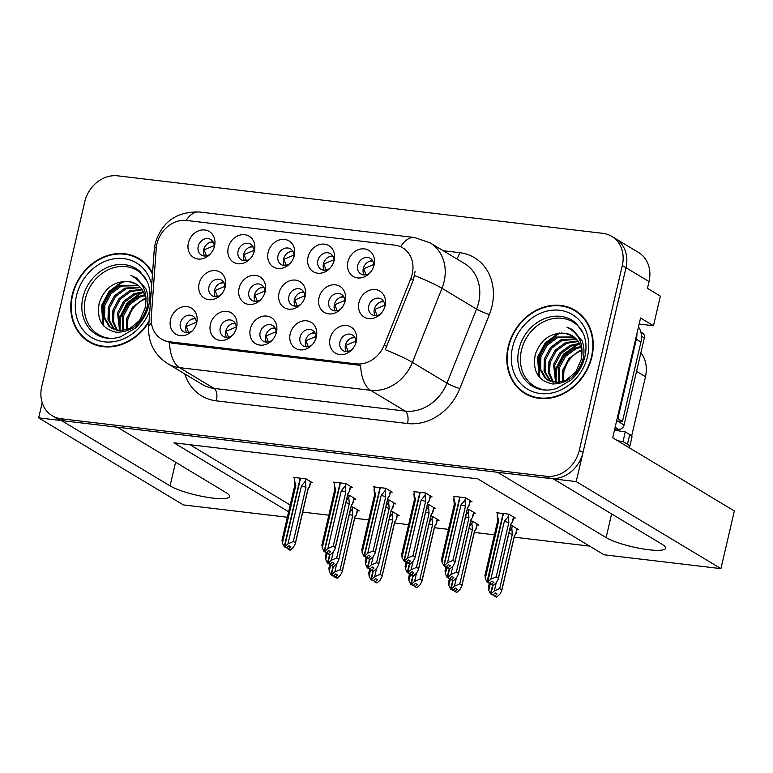 <?xml version="1.0" encoding="UTF-8"?>
<svg xmlns="http://www.w3.org/2000/svg" width="773" height="773" viewBox="0 0 773 773"><rect width="100%" height="100%" fill="white"/><g stroke="black" fill="none" stroke-linecap="round" stroke-linejoin="round"><path stroke-width="1.16" d="M344.574 302.89A9.112 7.72 -59 0 0 341.376 294.329A9.112 7.72 -59 0 0 328.834 301.199A9.112 7.72 -59 0 0 331.984 309.934A9.112 7.72 -59 0 0 341.048 308.756M335.182 310.891A9.112 7.72 121 0 1 334.361 304.533A9.112 7.72 121 0 1 343.714 296.706M318.988 297.808A15.18 12.861 -59 0 0 324.631 312.592A15.18 12.861 -59 0 0 340.333 309.5A15.18 12.861 -59 0 0 344.893 301.905A15.18 12.861 -59 0 0 345.164 300.91A15.18 12.861 -59 0 0 335.453 284.841A15.18 12.861 -59 0 0 318.988 297.808M196.12 324.67A9.112 7.72 -59 0 0 192.931 316.109A9.112 7.72 -59 0 0 180.38 322.988A9.112 7.72 -59 0 0 183.539 331.723A9.112 7.72 -59 0 0 192.593 330.535M186.737 332.67A9.112 7.72 121 0 1 185.907 326.312A9.112 7.72 121 0 1 195.26 318.495M170.533 319.597A15.18 12.861 -59 0 0 176.186 334.371A15.18 12.861 -59 0 0 191.878 331.279A15.18 12.861 -59 0 0 196.448 323.694A15.18 12.861 -59 0 0 196.709 322.699A15.18 12.861 -59 0 0 186.998 306.63A15.18 12.861 -59 0 0 170.533 319.597M384.529 307.625A9.112 7.72 -59 0 0 381.331 299.064A9.112 7.72 -59 0 0 368.789 305.944A9.112 7.72 -59 0 0 371.948 314.679A9.112 7.72 -59 0 0 381.002 313.49M375.137 315.626A9.112 7.72 121 0 1 374.316 309.268A9.112 7.72 121 0 1 383.669 301.441M358.943 302.552A15.18 12.861 -59 0 0 364.585 317.326A15.18 12.861 -59 0 0 380.287 314.234A15.18 12.861 -59 0 0 384.857 306.639A15.18 12.861 -59 0 0 385.118 305.654A15.18 12.861 -59 0 0 375.407 289.585A15.18 12.861 -59 0 0 358.943 302.552M213.957 248.027A9.112 7.72 -59 0 0 210.768 239.466A9.112 7.72 -59 0 0 198.217 246.336A9.112 7.72 -59 0 0 201.376 255.071A9.112 7.72 -59 0 0 210.44 253.882M204.574 256.018A9.112 7.72 121 0 1 203.753 249.66A9.112 7.72 121 0 1 213.097 241.843M188.38 242.944A15.18 12.861 -59 0 0 194.023 257.728A15.18 12.861 -59 0 0 209.715 254.626A15.18 12.861 -59 0 0 214.285 247.041A15.18 12.861 -59 0 0 214.546 246.046A15.18 12.861 -59 0 0 204.835 229.977A15.18 12.861 -59 0 0 188.38 242.944M355.667 343.589A9.112 7.72 -59 0 0 352.469 335.028A9.112 7.72 -59 0 0 339.927 341.898A9.112 7.72 -59 0 0 343.086 350.633A9.112 7.72 -59 0 0 352.14 349.444M346.275 351.589A9.112 7.72 121 0 1 345.454 345.231A9.112 7.72 121 0 1 354.807 337.405M330.081 338.506A15.18 12.861 -59 0 0 335.724 353.29A15.18 12.861 -59 0 0 351.425 350.198A15.18 12.861 -59 0 0 355.995 342.603A15.18 12.861 -59 0 0 356.256 341.608A15.18 12.861 -59 0 0 346.546 325.539A15.18 12.861 -59 0 0 330.081 338.506M264.666 293.411A9.112 7.72 -59 0 0 261.467 284.86A9.112 7.72 -59 0 0 248.916 291.73A9.112 7.72 -59 0 0 252.075 300.465A9.112 7.72 -59 0 0 261.139 299.277M255.274 301.412A9.112 7.72 121 0 1 254.452 295.054A9.112 7.72 121 0 1 263.796 287.237M239.079 288.339A15.18 12.861 -59 0 0 244.722 303.113A15.18 12.861 -59 0 0 260.424 300.021A15.18 12.861 -59 0 0 264.984 292.436A15.18 12.861 -59 0 0 265.245 291.44A15.18 12.861 -59 0 0 255.544 275.372A15.18 12.861 -59 0 0 239.079 288.339M293.73 257.477A9.112 7.72 -59 0 0 290.532 248.916A9.112 7.72 -59 0 0 277.99 255.795A9.112 7.72 -59 0 0 281.15 264.53A9.112 7.72 -59 0 0 290.204 263.342M284.338 265.477A9.112 7.72 121 0 1 283.517 259.119A9.112 7.72 121 0 1 292.87 251.302M268.144 252.404A15.18 12.861 -59 0 0 273.797 267.178A15.18 12.861 -59 0 0 289.489 264.086A15.18 12.861 -59 0 0 294.059 256.501A15.18 12.861 -59 0 0 294.32 255.505A15.18 12.861 -59 0 0 284.609 239.437A15.18 12.861 -59 0 0 268.144 252.404M224.701 288.677A9.112 7.72 -59 0 0 221.513 280.116A9.112 7.72 -59 0 0 208.961 286.996A9.112 7.72 -59 0 0 212.121 295.73A9.112 7.72 -59 0 0 221.184 294.542M215.319 296.677A9.112 7.72 121 0 1 214.498 290.319A9.112 7.72 121 0 1 223.841 282.493M199.125 283.604A15.18 12.861 -59 0 0 204.768 298.378A15.18 12.861 -59 0 0 220.46 295.286A15.18 12.861 -59 0 0 225.03 287.691A15.18 12.861 -59 0 0 225.291 286.706A15.18 12.861 -59 0 0 215.58 270.637A15.18 12.861 -59 0 0 199.125 283.604M315.78 338.854A9.112 7.72 -59 0 0 312.582 330.303A9.112 7.72 -59 0 0 300.04 337.173A9.112 7.72 -59 0 0 303.2 345.908A9.112 7.72 -59 0 0 312.253 344.719M306.388 346.855A9.112 7.72 121 0 1 305.567 340.497A9.112 7.72 121 0 1 314.92 332.68M290.194 333.781A15.18 12.861 -59 0 0 295.837 348.555A15.18 12.861 -59 0 0 311.538 345.463A15.18 12.861 -59 0 0 316.109 337.878A15.18 12.861 -59 0 0 316.37 336.883A15.18 12.861 -59 0 0 306.659 320.814A15.18 12.861 -59 0 0 290.194 333.781M333.617 262.211A9.112 7.72 -59 0 0 330.419 253.65A9.112 7.72 -59 0 0 317.877 260.52A9.112 7.72 -59 0 0 321.037 269.255A9.112 7.72 -59 0 0 330.09 268.067M324.225 270.202A9.112 7.72 121 0 1 323.404 263.844A9.112 7.72 121 0 1 332.757 256.027M308.031 257.129A15.18 12.861 -59 0 0 313.674 271.912A15.18 12.861 -59 0 0 329.375 268.82A15.18 12.861 -59 0 0 333.946 261.226A15.18 12.861 -59 0 0 334.207 260.23A15.18 12.861 -59 0 0 324.496 244.162A15.18 12.861 -59 0 0 308.031 257.129M253.844 252.752A9.112 7.72 -59 0 0 250.655 244.191A9.112 7.72 -59 0 0 238.103 251.061A9.112 7.72 -59 0 0 241.263 259.805A9.112 7.72 -59 0 0 250.317 258.617M244.461 260.752A9.112 7.72 121 0 1 243.63 254.394A9.112 7.72 121 0 1 252.984 246.568M228.257 247.669A15.18 12.861 -59 0 0 233.91 262.453A15.18 12.861 -59 0 0 249.602 259.361A15.18 12.861 -59 0 0 254.172 251.766A15.18 12.861 -59 0 0 254.433 250.771A15.18 12.861 -59 0 0 244.722 234.712A15.18 12.861 -59 0 0 228.257 247.669M373.504 266.936A9.112 7.72 -59 0 0 370.306 258.375A9.112 7.72 -59 0 0 357.764 265.255A9.112 7.72 -59 0 0 360.923 273.99A9.112 7.72 -59 0 0 369.977 272.801M364.112 274.937A9.112 7.72 121 0 1 363.291 268.579A9.112 7.72 121 0 1 372.644 260.752M347.918 261.854A15.18 12.861 -59 0 0 353.561 276.637A15.18 12.861 -59 0 0 369.262 273.545A15.18 12.861 -59 0 0 373.832 265.951A15.18 12.861 -59 0 0 374.093 264.965A15.18 12.861 -59 0 0 364.383 248.896A15.18 12.861 -59 0 0 347.918 261.854M304.62 298.156A9.112 7.72 -59 0 0 301.422 289.595A9.112 7.72 -59 0 0 288.88 296.465A9.112 7.72 -59 0 0 292.03 305.2A9.112 7.72 -59 0 0 301.093 304.011M295.228 306.147A9.112 7.72 121 0 1 294.407 299.789A9.112 7.72 121 0 1 303.76 291.972M279.034 293.073A15.18 12.861 -59 0 0 284.677 307.857A15.18 12.861 -59 0 0 300.378 304.765A15.18 12.861 -59 0 0 304.939 297.17A15.18 12.861 -59 0 0 305.2 296.175A15.18 12.861 -59 0 0 295.499 280.106A15.18 12.861 -59 0 0 279.034 293.073M236.007 329.404A9.112 7.72 -59 0 0 232.818 320.843A9.112 7.72 -59 0 0 220.266 327.713A9.112 7.72 -59 0 0 223.426 336.448A9.112 7.72 -59 0 0 232.48 335.26M226.615 337.395A9.112 7.72 121 0 1 225.793 331.037A9.112 7.72 121 0 1 235.147 323.22M210.42 324.322A15.18 12.861 -59 0 0 216.073 339.105A15.18 12.861 -59 0 0 231.765 336.013A15.18 12.861 -59 0 0 236.335 328.419A15.18 12.861 -59 0 0 236.596 327.423A15.18 12.861 -59 0 0 226.885 311.355A15.18 12.861 -59 0 0 210.42 324.322M275.893 334.129A9.112 7.72 -59 0 0 272.695 325.568A9.112 7.72 -59 0 0 260.153 332.448A9.112 7.72 -59 0 0 263.313 341.183A9.112 7.72 -59 0 0 272.367 339.994M266.501 342.13A9.112 7.72 121 0 1 265.68 335.772A9.112 7.72 121 0 1 275.033 327.945M250.307 329.047A15.18 12.861 -59 0 0 255.96 343.83A15.18 12.861 -59 0 0 271.652 340.738A15.18 12.861 -59 0 0 276.222 333.144A15.18 12.861 -59 0 0 276.483 332.158A15.18 12.861 -59 0 0 266.772 316.089A15.18 12.861 -59 0 0 250.307 329.047M156.958 243.795A27.326 23.151 -59 0 0 156.262 248.375L151.266 317.394A27.326 23.151 -59 0 0 161.441 339.028A27.326 23.151 -59 0 0 169.442 341.743L356.053 363.861A27.326 23.151 -59 0 0 384.278 345.019L410.811 278.551A27.326 23.151 -59 0 0 402.752 247.853A27.326 23.151 -59 0 0 394.752 245.138L186.602 220.46A27.326 23.151 -59 0 0 156.958 243.795M42.186 402.694L38.65 417.874L61.511 420.58L170.079 485.888A32.389 6.136 -166.9 0 0 204.922 496.894A32.389 6.136 -166.9 0 0 229.542 496.537A32.389 6.136 -166.9 0 0 225.919 492.507L117.341 427.198L497.532 472.274L606.109 537.583A32.389 6.136 -166.9 0 0 640.943 548.579A32.389 6.136 -166.9 0 0 665.563 548.231A32.389 6.136 -166.9 0 0 661.939 544.202L553.362 478.893L576.223 481.598L625.995 267.719A30.36 25.722 -59 0 0 615.472 238.596A30.36 25.722 -59 0 1 625.995 267.719L582.977 452.572A30.36 25.722 -59 0 1 550.047 478.497L64.826 420.976A30.36 25.722 -59 0 1 55.927 417.961L52.245 415.739A30.36 25.722 -59 0 0 61.135 418.763L546.366 476.284A30.36 25.722 -59 0 0 579.286 450.35L622.304 265.497A30.36 25.722 -59 0 0 611.781 236.383A30.36 25.722 -59 0 0 602.892 233.359L117.66 175.838A30.36 25.722 -59 0 0 84.74 201.772L41.723 386.626A30.36 25.722 -59 0 0 52.245 415.739M576.223 481.598L720.929 568.638L734.35 510.953L612.689 437.779L640.566 317.964L653.475 325.723L639.155 324.032M611.781 236.383L638.517 252.462A30.36 25.722 -59 0 1 649.04 281.575L647.455 288.348L660.364 296.117L653.475 325.723M287.372 517.243L183.356 504.914L38.65 417.874M720.929 568.638L604.022 554.782L477.753 478.835L173.983 442.823L288.648 511.784M640.865 352.807A30.36 25.722 121 0 1 645.465 376.702L631.647 436.088M302.707 512.093L328.834 515.195M354.643 518.258L368.721 519.92M394.53 522.983L408.608 524.654M434.416 527.708L448.495 529.379M474.303 532.442L494.411 534.819M514.19 537.167L589.606 546.115M189.974 444.717L290.223 505.011M477.125 524.848L478.912 525.06L472.458 521.186L470.776 520.983M437.238 520.123L439.025 520.335L432.571 516.451L430.89 516.258M397.361 515.398L399.139 515.61L392.684 511.726L391.003 511.523M357.474 510.663L359.252 510.876L352.797 507.001L351.116 506.798M517.011 529.582L518.789 529.795L512.344 525.911L510.663 525.708M473.656 513.137L475.443 513.349L468.989 509.465L467.307 509.262M433.779 508.412L435.557 508.615L429.102 504.74L427.421 504.537M393.892 503.677L395.67 503.89L389.215 500.005L387.534 499.812M354.005 498.952L355.783 499.165L349.328 495.28L347.647 495.078M513.543 517.862L515.33 518.074L508.876 514.19L496.662 512.75L497.59 513.311M430.31 496.691L432.088 496.904L425.633 493.019L413.42 491.57L414.357 492.13M390.423 491.966L392.201 492.169L385.746 488.294L373.533 486.845L374.47 487.405M350.536 487.232L352.314 487.444L345.86 483.56L333.646 482.12L334.583 482.681M310.649 482.507L312.427 482.719L305.973 478.835L293.759 477.385L294.697 477.946M470.197 501.416L471.974 501.629L465.52 497.754L453.307 496.305L454.244 496.865M152.542 273.188A48.573 41.153 -59 0 0 139.043 258.588A48.573 41.153 -59 0 0 72.131 295.247A48.573 41.153 -59 0 0 88.963 341.84A48.573 41.153 -59 0 0 149.025 321.829M87.6 340.371A48.573 41.153 -59 0 0 90.837 342.893M508.151 346.942A48.573 41.153 -59 0 0 524.983 393.534A48.573 41.153 -59 0 0 591.896 356.875A48.573 41.153 -59 0 0 575.064 310.282A48.573 41.153 -59 0 0 508.151 346.942M523.621 392.056A48.573 41.153 -59 0 0 526.867 394.588M415.082 271.487L413.323 280.058L385.234 349.696A35.423 3.556 21.8 0 1 412.424 362.373A40.476 34.292 121 0 1 370.615 390.288A35.423 17.586 96.8 0 1 360.605 365.368L171.732 343.125L163.557 340.304M576.871 311.442A48.573 41.153 -59 0 0 573.122 309.77M140.85 259.757A48.573 41.153 -59 0 0 137.101 258.076M351.609 337.956L354.952 337.666M460.099 497.107L444.146 565.652L446.176 566.783L448.446 564.686L450.292 565.797L448.021 567.894L446.62 566.377M454.34 496.421L453.819 498.653L454.253 504.643M465.51 497.744L464.988 499.976L465.472 506.247L452.872 560.406L454.988 561.681L467.588 507.523L469.288 505.291L470.371 500.662M441.702 559.082L441.934 562.077L443.799 565.614L459.751 497.068M443.799 565.614L445.461 566.696L443.615 565.585M446.176 566.783L444.33 565.672L447.519 562.744L452.872 560.406M453.819 498.653L455.394 504.228L441.934 562.077M455.394 504.228A6.88 1.304 -166.9 0 0 454.244 504.663A6.88 1.304 -166.9 0 0 454.244 504.759M448.021 567.894L449.142 568.918L447.306 567.807M465.472 506.247A6.88 1.304 -166.9 0 0 460.979 504.895L447.519 562.744M464.988 499.976L460.979 504.895M449.857 568.996L453.046 566.068L454.911 562.541L467.655 507.784M355.88 341.164L345.821 345.415L348.15 351.425M383.814 301.702L380.461 301.992M384.741 305.209L374.683 309.451L377.04 315.461M489.966 582.823L490.652 584.253L493.213 585.441L491.377 584.34L493.638 582.243L491.802 581.132L489.531 583.229L487.686 582.117L490.865 579.19L504.334 521.34L508.344 516.422L508.827 522.693L496.227 576.851L498.343 578.127L510.943 523.968L512.634 521.736L513.726 517.108M508.344 516.422L508.866 514.19M493.213 585.441L496.401 582.513L498.266 578.987L511.011 524.229A6.88 1.304 13.1 0 1 510.972 524.316M497.696 512.866L497.174 515.098L497.609 521.089A6.88 1.304 -166.9 0 0 497.599 521.205M490.865 579.19L496.227 576.851M504.334 521.34A6.88 1.304 13.1 0 1 508.827 522.693M503.455 513.552L487.686 582.117M490.652 584.253L491.377 584.34M485.058 575.527L485.289 578.523L486.971 582.03L489.029 583.016M497.174 515.098L498.749 520.673A6.88 1.304 -166.9 0 0 497.599 521.108L484.855 575.875M498.749 520.673L485.289 578.523M486.971 582.03L503.107 513.514M489.531 583.229L487.502 582.098M487.154 582.05L489 583.161M372.789 261.013L369.436 261.303M490.314 583.538L488.749 590.243L490.44 593.751L492.575 585.364M490.623 593.77L492.469 594.881L490.44 593.751M493.435 594.534L494.121 595.964L496.681 597.162L494.836 596.051L497.107 593.964L495.271 592.852L493 594.939L490.971 593.809L494.334 590.901L499.696 588.572L501.812 589.847L514.412 535.689A6.88 1.304 13.1 0 1 514.47 535.95A6.88 1.304 13.1 0 1 514.441 536.027M493 594.939L491.155 593.838M492.923 585.412L490.971 593.809M488.526 587.248L488.749 590.243M494.121 595.964L494.836 596.051M514.412 535.689L516.103 533.457L517.185 528.829M496.681 597.162L499.87 594.234L501.735 590.707L514.47 535.95M494.334 590.901L496.256 582.639M508.895 533.322A6.88 1.304 13.1 0 1 512.296 534.414L499.696 588.572M509.349 531.341L511.813 528.143L512.296 534.414M511.813 528.143L512.325 525.911M373.717 264.521L363.658 268.762L366.016 274.773M311.722 333.221L315.065 332.941M420.212 492.382L404.26 560.918L406.289 562.048L408.559 559.961L410.405 561.072L408.134 563.159L406.733 561.642M414.454 491.696L413.932 493.928L414.367 499.918A6.88 1.304 -166.9 0 0 414.357 500.025M425.623 493.019L425.102 495.251L425.585 501.522L412.985 555.681L415.101 556.956L427.711 502.798L429.401 500.566L430.484 495.937M401.815 554.357L402.047 557.352L403.912 560.879L419.865 492.333M403.912 560.879L405.757 561.99L403.728 560.86M406.289 562.048L404.443 560.947L407.632 558.009L412.985 555.681M413.932 493.928L415.507 499.503L402.047 557.352M415.507 499.503A6.88 1.304 -166.9 0 0 414.357 499.938L401.622 554.695M408.134 563.159L409.98 564.271L407.419 563.073M425.585 501.522A6.88 1.304 -166.9 0 0 421.092 500.16L407.632 558.009M425.102 495.251L421.092 500.16M409.98 564.271L413.159 561.343L415.024 557.816L427.769 503.059L429.189 500.933M315.993 336.439L305.934 340.68L308.272 346.7M271.835 328.496L275.178 328.216M380.326 487.647L364.373 556.193L366.402 557.323L368.673 555.236L370.518 556.347L368.248 558.435L366.846 556.918M374.567 486.971L374.055 489.193L374.48 495.193A6.88 1.304 -166.9 0 0 374.47 495.3M385.737 488.294L385.215 490.517L385.698 496.788L373.098 550.946L375.214 552.222L387.824 498.063L389.515 495.831L390.597 491.213M361.928 549.622L362.16 552.627L364.025 556.154L379.978 487.608M364.025 556.154L365.871 557.265L363.841 556.135M366.402 557.323L364.556 556.212L367.745 553.284L373.098 550.946M374.055 489.193L375.62 494.778L362.16 552.627M375.62 494.778A6.88 1.304 -166.9 0 0 374.48 495.203L361.735 549.97M368.248 558.435L370.093 559.546L367.533 558.348M385.698 496.788A6.88 1.304 -166.9 0 0 381.205 495.435L367.745 553.284M385.215 490.517L381.205 495.435M387.824 498.063A6.88 1.304 13.1 0 1 387.882 498.324A6.88 1.304 13.1 0 1 387.843 498.411L389.302 496.198M370.093 559.546L373.272 556.608L375.137 553.091L387.882 498.324M276.106 331.704L266.047 335.955L268.386 341.975M231.948 323.771L235.292 323.481M340.439 482.922L324.486 551.468L326.515 552.598L328.786 550.502L330.631 551.613L328.361 553.7L326.96 552.193M334.68 482.236L334.168 484.468L334.593 490.459A6.88 1.304 -166.9 0 0 334.583 490.575M345.85 483.56L345.328 485.792L345.821 492.063L333.211 546.221L335.327 547.497L347.937 493.338L349.628 491.106L350.71 486.478M322.051 544.897L322.273 547.893L324.138 551.42L340.091 482.883M324.138 551.42L325.984 552.531L323.955 551.4M326.515 552.598L324.67 551.487L327.858 548.559L333.211 546.221M334.168 484.468L335.733 490.043L322.273 547.893M335.733 490.043A6.88 1.304 -166.9 0 0 334.593 490.478L321.848 545.236M328.361 553.7L330.206 554.811L327.646 553.623M345.821 492.063A6.88 1.304 -166.9 0 0 341.318 490.71L327.858 548.559M345.328 485.792L341.318 490.71M330.206 554.811L333.385 551.883L335.25 548.357L347.995 493.599M236.219 326.979L226.16 331.231L228.499 337.241M192.062 319.036L195.414 318.756M300.552 478.197L284.609 546.733L286.628 547.864L288.899 545.777L290.745 546.888L288.474 548.975L287.073 547.458M294.793 477.511L294.281 479.743L294.706 485.734A6.88 1.304 -166.9 0 0 294.697 485.84M305.963 478.835L305.441 481.067L305.934 487.338L293.325 541.496L295.441 542.772L308.05 488.613L309.741 486.381L310.823 481.753M282.164 540.172L282.387 543.168L284.251 546.695L300.204 478.149M284.251 546.695L286.097 547.806L284.068 546.675M286.628 547.864L284.783 546.762L287.971 543.825L293.325 541.496M294.281 479.743L295.846 485.318L282.387 543.168M295.846 485.318A6.88 1.304 -166.9 0 0 294.706 485.753L281.961 540.511M288.474 548.975L289.604 549.999L287.759 548.888M305.934 487.338A6.88 1.304 -166.9 0 0 301.431 485.975L287.971 543.825M305.441 481.067L301.431 485.975M290.319 550.086L293.498 547.158L295.363 543.632L308.108 488.874M196.332 322.254L186.274 326.496L188.612 332.516M343.859 296.977L340.391 297.305M344.787 300.465L334.796 304.726L337.134 310.717M465.993 514.895L468.457 511.697L468.94 517.968L456.341 572.126L458.457 573.402L471.057 519.243L472.747 517.011L473.839 512.383M468.457 511.697L468.979 509.465M450.079 578.088L450.775 579.518L453.326 580.716L456.514 577.789L458.379 574.262L471.124 519.504A6.88 1.304 13.1 0 1 471.086 519.582M449.567 568.967L447.615 577.363L449.644 578.494L451.915 576.407L453.761 577.518L451.49 579.605L453.326 580.716M447.799 577.392L450.978 574.455L452.901 566.194M450.978 574.455L456.341 572.126M465.539 516.876A6.88 1.304 13.1 0 1 468.94 517.968M450.775 579.518L451.49 579.605M445.171 570.803L445.403 573.798L447.084 577.305L449.142 578.291M446.958 567.092L445.403 573.798M447.084 577.305L449.219 568.918M449.644 578.494L447.615 577.363M447.267 577.325L449.113 578.436M303.905 292.242L300.311 292.619M304.823 295.73L294.909 299.992L297.228 305.963M426.107 510.17L428.571 506.962L429.054 513.233L416.454 567.392L418.57 568.667L431.17 514.509L432.87 512.277M428.571 506.962L429.092 504.74M410.202 573.363L410.888 574.793L413.439 575.991L416.628 573.054L418.493 569.537L431.237 514.77A6.88 1.304 13.1 0 1 431.199 514.857M409.69 564.232L407.729 572.638L409.758 573.769L412.028 571.682L413.874 572.783L411.603 574.88L413.439 575.991M407.912 572.658L411.101 569.73L413.024 561.469M411.101 569.73L416.454 567.392M425.652 512.141A6.88 1.304 13.1 0 1 429.054 513.233M410.888 574.793L411.603 574.88M405.284 566.068L405.516 569.073L407.197 572.58L409.255 573.556M407.071 562.358L405.516 569.073M407.197 572.58L409.332 564.193M409.758 573.769L407.729 572.638M407.381 572.6L409.226 573.701M263.96 287.517L260.23 287.933M264.868 290.986L255.022 295.267L257.322 301.219M386.229 505.436L388.684 502.237L389.167 508.508L376.567 562.667L378.683 563.942L391.293 509.784L392.984 507.552L394.066 502.923M388.684 502.237L389.206 500.005M370.315 568.638L371.001 570.068L373.562 571.257L376.741 568.329L378.606 564.802L391.351 510.045A6.88 1.304 13.1 0 1 391.312 510.132M369.803 559.507L367.842 567.913L369.871 569.044L372.142 566.947L373.987 568.058L371.716 570.145L373.562 571.257M368.025 567.933L371.214 565.005L373.137 556.744M371.214 565.005L376.567 562.667M385.766 507.417A6.88 1.304 13.1 0 1 389.167 508.508M371.001 570.068L371.716 570.145M365.397 561.343L365.629 564.338L367.31 567.846L369.368 568.831M367.185 557.633L365.629 564.338M367.31 567.846L369.455 559.468M369.871 569.044L367.842 567.913M367.494 567.865L369.339 568.976M224.006 282.783L220.141 283.256M224.914 286.252L215.136 290.542L217.426 296.474M346.343 500.711L348.797 497.512L349.28 503.783L336.68 557.942L338.796 559.217L351.406 505.059L353.097 502.827L354.179 498.199M348.797 497.512L349.319 495.28M330.429 563.904L331.115 565.334L333.675 566.532L336.854 563.604L338.719 560.077L351.464 505.32A6.88 1.304 13.1 0 1 351.425 505.397M329.916 554.782L327.955 563.179L329.984 564.309L332.255 562.222L334.1 563.333L331.83 565.421L333.675 566.532M328.139 563.208L331.327 560.27L333.25 552.009M331.327 560.27L336.68 557.942M345.879 502.692A6.88 1.304 13.1 0 1 349.28 503.783M331.115 565.334L331.83 565.421M325.51 556.618L325.742 559.613L327.423 563.121L329.491 564.097M327.298 552.908L325.742 559.613M327.423 563.121L329.569 554.734M329.984 564.309L327.955 563.179M327.607 563.14L329.453 564.251M332.902 256.288L329.549 256.578M450.427 578.803L448.871 585.519L450.553 589.016L452.688 580.639M450.736 589.045L452.398 590.128L450.553 589.016M453.548 589.809L454.234 591.239L456.795 592.427L454.959 591.326L457.22 589.229L455.384 588.127L453.113 590.214L451.084 589.084L454.447 586.176L459.809 583.837L461.925 585.113L474.525 530.954A6.88 1.304 13.1 0 1 474.593 531.215A6.88 1.304 13.1 0 1 474.554 531.302M453.113 590.214L451.268 589.103M453.036 580.678L451.084 589.084M448.64 582.513L448.871 585.519M454.234 591.239L454.959 591.326M474.525 530.954L476.216 528.722L477.308 524.094M456.795 592.427L459.983 589.499L461.848 585.982L474.593 531.215M454.447 586.176L456.37 577.914M469.008 528.587A6.88 1.304 13.1 0 1 472.409 529.679L459.809 583.837M469.462 526.616L471.926 523.408L472.409 529.679M471.926 523.408L472.448 521.186M333.83 259.786L323.771 264.037L326.129 270.048M293.015 251.563L289.672 251.843M410.54 574.078L408.985 580.784L410.666 584.291L412.801 575.914M410.85 584.311L412.695 585.422L410.666 584.291M413.661 585.084L414.357 586.514L416.908 587.702L415.072 586.591L417.343 584.504L415.497 583.393L413.226 585.49L411.197 584.359L414.56 581.451L419.923 579.112L422.039 580.388L434.639 526.229A6.88 1.304 13.1 0 1 434.706 526.49A6.88 1.304 13.1 0 1 434.668 526.577M413.226 585.49L411.381 584.378M413.149 575.953L411.197 584.359M408.753 577.789L408.985 580.784M414.357 586.514L415.072 586.591M434.639 526.229L436.33 523.997M416.908 587.702L420.097 584.775L421.961 581.248L434.706 526.49L436.127 524.365M414.56 581.451L416.483 573.189M429.121 523.862A6.88 1.304 13.1 0 1 432.522 524.954L419.923 579.112M429.575 521.881L432.039 518.683L432.522 524.954M432.039 518.683L432.561 516.451M293.943 255.061L283.884 259.303L286.242 265.313M253.129 246.829L249.785 247.118M370.654 569.353L369.098 576.059L370.779 579.566L372.915 571.179M370.963 579.586L372.808 580.697L370.779 579.566M373.784 580.349L374.47 581.779L377.021 582.977L375.185 581.866L377.456 579.779L375.61 578.668L373.34 580.755L371.311 579.624L374.683 576.716L380.036 574.387L382.152 575.663L394.752 521.504A6.88 1.304 13.1 0 1 394.819 521.765A6.88 1.304 13.1 0 1 394.781 521.843M373.34 580.755L371.494 579.653M373.272 571.228L371.311 579.624M368.866 573.064L369.098 576.059M374.47 581.779L375.185 581.866M394.752 521.504L396.452 519.272L397.535 514.644M377.021 582.977L380.21 580.05L382.075 576.523L394.819 521.765M374.683 576.716L376.606 568.455M389.234 519.127A6.88 1.304 13.1 0 1 392.636 520.229L380.036 574.387M389.689 517.156L392.153 513.958L392.636 520.229M392.153 513.958L392.674 511.726M254.056 250.326L243.997 254.578L246.355 260.588M213.242 242.104L209.898 242.393M330.767 564.619L329.211 571.324L330.892 574.832L333.037 566.454M331.076 574.861L332.738 575.943L330.892 574.832M333.897 575.624L334.583 577.054L337.144 578.243L335.298 577.141L337.569 575.044L335.724 573.943L333.453 576.03L331.424 574.899L334.796 571.991L340.149 569.653L342.265 570.928L354.875 516.77A6.88 1.304 13.1 0 1 354.933 517.031A6.88 1.304 13.1 0 1 354.894 517.118M333.453 576.03L331.607 574.919M333.385 566.493L331.424 574.899M328.979 568.329L329.211 571.324M334.583 577.054L335.298 577.141M354.875 516.77L356.566 514.538L357.648 509.909M337.144 578.243L340.323 575.315L342.188 571.798L354.933 517.031M334.796 571.991L336.719 563.73M349.348 514.403A6.88 1.304 13.1 0 1 352.749 515.494L340.149 569.653M349.811 512.431L352.266 509.223L352.749 515.494M352.266 509.223L352.788 506.991M214.169 245.601L204.12 249.853L206.468 255.863M111.032 338.39A37.442 31.722 121 0 1 85.407 298.61A37.442 31.722 121 0 1 112.964 267.902A37.442 31.722 121 0 1 146.339 279.7M145.024 308.35A25.296 21.431 -59 0 0 136.261 284.078A25.296 21.431 -59 0 0 128.849 281.565C114.655 280.783 104.799 287.788 99.292 302.572C96.277 319.249 101.997 329.143 116.472 332.274C131.449 332.148 141.623 323.897 146.986 307.519C148.532 301.006 148.213 294.842 146.029 289.034L136.589 277.884L130.898 275.468C143.459 282.019 148.174 292.977 145.024 308.35L139.671 320.331L130.019 328.467L120.511 330.738L111.602 328.303L108.974 326.341L103.437 316.775L103.717 304.562L109.834 293.044L120.259 285.363L138.019 285.285M149.092 320.882A48.071 40.718 121 0 1 89.224 341.405A48.071 40.718 121 0 1 72.565 295.305A48.071 40.718 121 0 1 138.782 259.023A48.071 40.718 121 0 1 152.474 274.125M138.782 259.023L142.464 261.235A48.071 40.718 121 0 1 144.087 262.279M126.318 329.907L126.753 318.418L132.879 306.9L143.305 299.219L145.459 298.426M127.284 329.598L127.903 319.114L131.043 311.722A25.296 21.431 121 0 1 145.527 298.929M122.743 330.622L122.144 315.645L128.27 304.127L138.696 296.446L144.59 294.784M123.593 330.506L123.303 316.341L129.42 304.823L139.845 297.141L144.841 295.624M119.554 330.709L117.535 312.872L123.661 301.354L134.087 293.672L143.334 291.769M120.317 330.738L118.694 313.567L124.811 302.05L135.236 294.368L143.681 292.474M116.655 330.313L112.394 321.085L112.926 310.108L119.052 298.581L129.478 290.909L141.797 289.228M117.361 330.458L113.476 321.384L114.085 310.794L120.202 299.277L130.627 291.595L142.203 289.827M114.018 329.501L108.046 319.549L108.317 307.335L114.443 295.808L124.868 288.136L140.019 287.083M114.655 329.742L109.186 320.177L109.476 308.021L115.592 296.503L126.018 288.822L140.483 287.585M112.191 328.631L110.124 327.037L104.587 317.461L104.867 305.258L110.983 293.73L121.409 286.058L138.541 285.701M128.849 281.565L136.396 284.164M94.586 344.574A48.071 40.718 121 0 1 92.915 343.627L89.224 341.405M130.898 275.468L136.463 277.816M103.795 325.984L102.162 305.905L109.524 291.846L122.124 282.454L125.439 281.256M119.95 330.023L120.588 316.998L127.96 302.929L140.56 293.537L143.401 292.484M102.867 324.882L101.582 305.557L108.945 291.498L121.545 282.106L123.583 281.314M119.158 328.206L120.018 316.65L127.381 302.581L141.227 292.687M614.516 429.923A20.243 3.836 -166.9 0 0 625.28 431.894L623.028 441.567A20.243 3.836 13.1 0 1 617.598 440.736M628.893 447.528A20.243 3.836 -166.9 0 0 629.715 446.746L631.976 437.074A20.243 3.836 -166.9 0 0 629.705 434.552L625.28 431.894M629.715 446.746A20.243 3.836 -166.9 0 0 627.454 444.233L623.028 441.567M636.894 333.743A20.243 17.141 121 0 1 636.334 339.241L617.869 418.608A20.243 17.141 -59 0 0 617.183 418.473M636.334 339.241L640.943 342.014A20.243 17.141 -59 0 0 638.488 326.902M617.869 418.608L622.478 421.372A20.243 17.141 -59 0 0 616.535 421.237M640.943 342.014L622.478 421.372M547.052 390.085A37.442 31.722 121 0 1 521.437 350.295A37.442 31.722 121 0 1 548.985 319.597A37.442 31.722 121 0 1 582.359 331.395M581.054 360.034A25.296 21.431 -59 0 0 572.281 335.772A25.296 21.431 -59 0 0 564.87 333.26C550.676 332.477 540.829 339.482 535.322 354.266C532.297 370.934 538.027 380.838 552.492 383.968C567.479 383.843 577.644 375.591 583.006 359.213C584.552 352.701 584.233 346.536 582.05 340.729L572.609 329.578L566.918 327.153C579.489 333.704 584.195 344.671 581.054 360.034L575.701 372.016L566.039 380.161L556.541 382.432L547.632 379.987L544.994 378.036L539.457 368.46L539.738 356.247L545.854 344.729L556.289 337.047L574.049 336.98M508.586 346.99A48.071 40.718 121 0 1 574.803 310.717A48.071 40.718 121 0 1 591.461 356.817A48.071 40.718 121 0 1 525.244 393.099A48.071 40.718 121 0 1 508.586 346.99M574.803 310.717L578.484 312.93A48.071 40.718 121 0 1 580.117 313.973M562.338 381.591L562.783 370.112L568.899 358.585L579.325 350.913L581.48 350.111M563.314 381.292L563.932 370.798L567.063 363.416A25.296 21.431 121 0 1 581.547 350.613M558.763 382.316L558.174 367.339L564.29 355.822L574.716 348.14L580.61 346.478M559.623 382.2L559.323 368.035L565.44 356.508L575.875 348.836L580.871 347.319M555.574 382.403L553.565 364.566L559.681 353.048L570.107 345.367L579.364 343.454M556.347 382.432L554.714 365.262L560.831 353.734L571.266 346.062L579.702 344.159M552.685 382.007L548.415 372.779L548.956 361.793L555.072 350.275L565.498 342.594L577.817 340.912M553.381 382.142L549.497 373.069L550.105 362.489L556.231 350.971L566.657 343.289L578.233 341.511M550.038 381.186L544.066 371.233L544.347 359.02L550.463 347.502L560.898 339.82L576.04 338.767M550.676 381.427L545.207 371.871L545.496 359.716L551.622 348.198L562.048 340.516L576.503 339.27M548.212 380.326L546.153 378.731L540.607 369.156L540.887 356.942L547.013 345.425L557.439 337.743L574.561 337.395M564.87 333.26L572.416 335.849M530.616 396.269A48.071 40.718 121 0 1 528.935 395.322L525.244 393.099M614.757 428.889L618.574 429.344A5.063 4.29 -59 0 0 624.062 425.024L644.334 337.917A5.063 4.29 -59 0 0 642.585 333.066L640.846 332.023M566.918 327.153L572.493 329.501M539.815 377.668L538.182 357.599L545.545 343.531L558.145 334.139L561.459 332.941M555.971 381.717L556.618 368.682L563.981 354.623L576.581 345.231L579.431 344.178M538.887 376.577L537.602 357.252L544.975 343.183L557.575 333.791L559.604 333.008M555.178 379.901L556.038 368.334L563.401 354.276L577.247 344.381M175.587 462.235L170.079 485.888M649.04 281.575L622.304 265.497M645.465 376.702L636.556 371.349M384.278 345.019L386.79 346.536M356.053 363.861L358.353 365.243M410.811 278.551L413.323 280.058M169.442 341.743L171.732 343.125M611.607 513.929L606.109 537.583M443.219 250.732L459.626 252.674A10.117 5.025 -83.2 0 1 456.601 258.791M459.626 252.674A50.603 42.863 121 0 1 491.986 306.243A50.603 42.863 121 0 1 489.367 314.563L459.8 388.635A50.603 42.863 121 0 1 407.535 423.527L216.401 400.868A50.603 42.863 121 0 1 184.757 373.91M478.651 302.436A40.476 34.292 -59 0 0 464.621 263.603L430.059 242.819A40.476 34.292 121 0 1 444.089 281.643A40.476 34.292 121 0 1 441.992 288.3L412.424 362.373L446.987 383.157L476.555 309.094A40.476 34.292 -59 0 0 478.651 302.436M400.646 246.751A35.423 17.586 -83.2 0 1 414.483 237.495L199.357 211.995C176.534 211.435 161.818 221.928 155.199 243.456L154.242 249.776A35.423 9.663 4.1 0 1 156.426 246.751M154.242 249.776L148.667 326.689C148.001 342.458 154.32 354.759 167.625 363.61A40.476 34.292 121 0 0 179.481 367.629L214.044 388.413L405.178 411.072L370.615 390.288L179.481 367.629A35.423 17.586 -83.2 0 1 169.471 342.71M148.667 326.689A35.423 9.663 4.1 0 1 151.469 323.288M414.608 275.555A35.423 3.556 21.8 0 1 441.992 288.3L476.555 309.094A10.117 1.015 -158.2 0 0 489.367 314.563M199.357 211.995A35.423 17.586 96.8 0 0 186.071 220.402M61.135 418.763L64.826 420.976M546.366 476.284L550.047 478.497M579.286 450.35L582.977 452.572M407.535 423.527A10.117 5.025 -83.2 0 0 405.178 411.072A40.476 34.292 -59 0 0 446.987 383.157A10.117 1.015 -158.2 0 0 459.8 388.635M167.625 363.61L202.188 384.394A40.476 34.292 -59 0 0 214.044 388.413A10.117 5.025 -83.2 0 1 216.401 400.868M468.834 506.006L470.119 500.518M512.19 522.451L513.475 516.963M515.659 534.172L516.944 528.674M428.957 501.281L430.232 495.783M389.07 496.556L390.346 491.058M349.183 491.821L350.459 486.333M309.297 487.096L310.572 481.598M472.303 517.726L473.588 512.228M294.368 299.963L294.909 299.992M432.426 512.992L433.701 507.503M254.414 295.238L255.022 295.267M392.539 508.267L393.815 502.779M214.45 290.503L215.136 290.542M352.652 503.542L353.928 498.044M475.772 529.437L477.057 523.949M435.885 524.712L437.17 519.224M396.008 519.987L397.283 514.489M356.121 515.253L357.397 509.765M101.012 336.719A38.486 32.601 121 0 1 82.904 297.528A38.486 32.601 121 0 1 106.964 267.593A38.486 32.601 121 0 1 140.164 271.632L147.199 281.517C150.204 288.503 150.774 296.301 148.889 304.9C146.667 314.06 142.077 321.848 135.14 328.264L120.762 336.748C113.679 338.951 107.089 338.941 101.012 336.719M149.865 310.253A43.52 36.862 121 0 1 101.794 341.434A43.52 36.862 121 0 1 76.488 295.769A43.52 36.862 121 0 1 114.404 258.752A43.52 36.862 121 0 1 151.701 284.764M629.705 434.552L627.454 444.233M537.042 388.413A38.486 32.601 121 0 1 518.925 349.222A38.486 32.601 121 0 1 542.984 319.288A38.486 32.601 121 0 1 576.185 323.327L583.219 333.211C586.224 340.197 586.794 347.985 584.91 356.595C582.687 365.755 578.107 373.533 571.16 379.958L556.782 388.433C549.7 390.636 543.119 390.636 537.042 388.413M512.509 347.464A43.52 36.862 121 0 1 559.71 310.292A43.52 36.862 121 0 1 587.538 356.353A43.52 36.862 121 0 1 540.337 393.525A43.52 36.862 121 0 1 512.509 347.464M644.334 337.917L641.493 336.207M624.062 425.024L617.559 421.111M618.574 429.344L615.134 427.276M402.752 247.853L404.975 249.186M161.441 339.028L163.634 340.352M430.059 242.819L414.483 237.495M454.244 504.663L441.509 559.43M454.234 504.711L454.118 503.774M467.646 507.832L469.076 505.658M510.992 524.278L512.431 522.104M497.59 521.157L497.474 520.219M489.348 583.209L488.323 587.586M514.46 535.989L515.9 533.824M414.347 499.976L414.231 499.049M374.461 495.251L374.345 494.324M334.583 490.526L334.458 489.589M347.985 493.647L349.415 491.473M294.697 485.792L294.571 484.864M308.098 488.913L309.538 486.748M471.115 519.543L472.545 517.379M445.992 566.764L444.968 571.141M431.228 514.818L432.658 512.644M432.87 512.286L433.953 507.658M406.105 562.029L405.091 566.416M391.341 510.093L392.771 507.919M366.218 557.304L365.204 561.681M351.454 505.358L352.884 503.194M326.332 552.569L325.317 556.956M449.461 578.475L448.437 582.861M474.574 531.264L476.013 529.09M409.574 573.75L408.55 578.127M436.339 523.997L437.421 519.369M369.687 569.015L368.673 573.402M394.81 521.804L396.24 519.64M329.8 564.29L328.786 568.677M354.923 517.079L356.353 514.905"/></g></svg>
